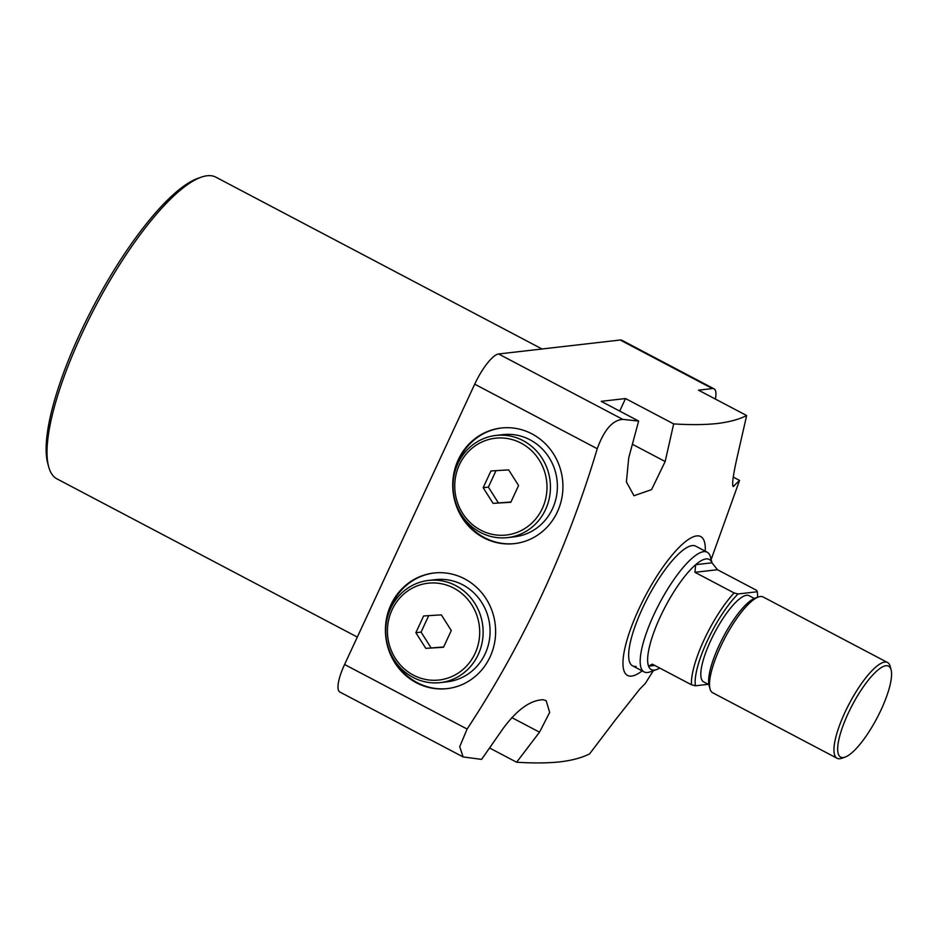 <?xml version="1.0" encoding="UTF-8"?>
<svg xmlns="http://www.w3.org/2000/svg" width="938" height="938" viewBox="0 0 938 938"><rect width="100%" height="100%" fill="white"/><g stroke="black" fill="none" stroke-linecap="round" stroke-linejoin="round"><path stroke-width="1.41" d="M464.638 578.863A58.179 55.061 -96.5 0 0 433.884 573.012A58.179 55.061 -96.5 0 0 386.175 620.487A58.179 55.061 -96.5 0 0 416.402 682.782A58.179 55.061 -96.5 0 0 447.156 688.621A58.179 55.061 -96.5 0 0 494.865 641.146A58.179 55.061 -96.5 0 0 464.638 578.863M434.317 572.966A58.179 55.061 -96.5 0 0 388.238 614.66M393.268 658.406A58.179 55.061 -96.5 0 0 417.269 682.676A58.179 55.061 -96.5 0 0 447.59 688.574M531.94 433.872A58.179 55.061 -96.5 0 0 501.185 428.021A58.179 55.061 -96.5 0 0 453.476 475.496A58.179 55.061 -96.5 0 0 483.703 537.779A58.179 55.061 -96.5 0 0 514.458 543.63A58.179 55.061 -96.5 0 0 562.167 496.155A58.179 55.061 -96.5 0 0 531.94 433.872M501.619 427.974A58.179 55.061 -96.5 0 0 455.551 469.657M460.57 513.414A58.179 55.061 -96.5 0 0 484.571 537.685A58.179 55.061 -96.5 0 0 514.892 543.571M48.635 466.655L47.721 463.243A167.785 45.528 -62.2 0 1 93.823 305.577A167.785 45.528 -62.2 0 1 197.777 178.396L201.107 177.212A170.493 46.267 117.8 0 0 95.477 306.456A170.493 46.267 117.8 0 0 48.635 466.655A170.493 46.267 117.8 0 0 56.948 478.861L357.308 637.078M542.035 348.983L215.869 177.165A170.493 46.267 117.8 0 0 207.075 175.769A170.493 46.267 117.8 0 0 201.107 177.212M715.366 399.06A32.478 8.817 117.8 0 0 714.064 388.836A32.478 8.817 117.8 0 0 712.388 388.567L698.482 390.161L746.648 415.534C739.144 419.368 729.377 422.018 717.347 423.507C705.059 424.82 690.497 424.961 673.672 423.906L665.159 461.519L651.582 489.624L633.982 495.733L626.408 481.933L628.706 457.932L638.637 421.056L622.762 419.38C612.584 420.107 604.084 429.885 597.248 448.716C567.291 549.129 523.92 642.577 467.124 729.049L459.714 746.695L463.091 756.931L481.593 759.381L503.061 728.591C516.979 709.749 530.31 700.135 543.067 699.748L546.174 700.674L549.668 712.434L539.514 732.179L516.627 762.231C533.452 763.286 548.015 763.145 560.303 761.832C572.332 760.343 582.099 757.693 589.603 753.859L615.715 719.493L639.599 689.301L645.332 683.403L653.317 670.74M654.83 665.464L648.568 666.179L652.309 664.139L691.482 684.775A62.248 16.896 -62.2 0 1 704.075 639.857A62.248 16.896 -62.2 0 1 734.114 592.945L694.929 572.309L695.679 564.688A62.248 16.896 117.8 0 0 660.293 616.794A62.248 16.896 117.8 0 0 648.568 666.179A62.248 16.896 117.8 0 0 656.647 669.556L649.987 671.913A67.653 18.361 -62.2 0 1 644.125 671.925A67.653 18.361 -62.2 0 1 653.938 614.566A67.653 18.361 -62.2 0 1 707.193 552.212L695.668 546.139A67.653 18.361 117.8 0 0 692.185 545.588A67.653 18.361 117.8 0 0 645.074 602.958A67.653 18.361 117.8 0 0 632.611 665.863A67.653 18.361 117.8 0 0 636.093 666.414M642.155 670.893A78.475 21.293 -62.2 0 1 631.602 676.087A78.475 21.293 -62.2 0 1 638.942 608.891A78.475 21.293 -62.2 0 1 696.664 535.915A78.475 21.293 -62.2 0 1 705.224 551.169M712.388 388.567L620.206 340.013L498.594 353.978L622.762 419.38M620.206 340.013A32.478 8.817 -62.2 0 1 621.882 340.283L714.064 388.836M463.091 756.931L339.873 692.033A32.478 8.817 -62.2 0 1 344.586 664.491L467.124 729.049M597.248 448.716L474.71 384.17L344.586 664.491M474.71 384.17A32.478 8.817 -62.2 0 1 498.594 353.978M733.258 477.079L739.554 480.408L733.129 486.552M711.145 559.505L739.554 480.408M489.624 748.008L516.627 762.231M619.701 411.079L625.517 398.544L601.199 401.335L638.637 421.056M625.517 398.544L673.672 423.906M732.73 485.72L733.821 486.294C731.581 487.033 732.601 477.77 736.858 458.494L746.648 415.534M757.517 597.295A59.54 16.157 117.8 0 0 757.306 591.761L756.626 590.354L717.453 569.718L694.929 572.309M710.019 688.867L709.105 685.444A51.414 13.953 -62.2 0 1 719.071 645.532A51.414 13.953 -62.2 0 1 755.09 598.151L758.42 596.978A54.123 14.691 117.8 0 0 720.513 646.845A54.123 14.691 117.8 0 0 710.019 688.867A54.123 14.691 117.8 0 0 712.657 692.736L837.095 758.291A54.123 14.691 -62.2 0 1 844.95 712.399A54.123 14.691 -62.2 0 1 887.547 662.509A54.123 14.691 -62.2 0 1 890.185 666.39L891.1 669.802A51.414 13.953 117.8 0 0 848.128 713.513A51.414 13.953 117.8 0 0 845.115 757.095A51.414 13.953 117.8 0 0 881.134 709.714A51.414 13.953 117.8 0 0 891.1 669.802M845.115 757.095L841.785 758.267A54.123 14.691 -62.2 0 1 837.095 758.291M656.647 669.556A62.248 16.896 117.8 0 0 659.754 668.067M754.328 598.456L749.063 595.677A48.717 13.214 117.8 0 0 710.723 640.572A48.717 13.214 117.8 0 0 703.652 681.879L708.917 684.646M757.306 591.761L738.042 593.965A59.54 16.157 117.8 0 0 695.41 685.795L708.296 684.318M711.977 562.812A62.248 16.896 117.8 0 0 695.679 564.688L711.977 562.812L717.453 569.718M887.547 662.509L763.11 596.967A54.123 14.691 117.8 0 0 758.42 596.978M707.193 552.212A67.653 18.361 -62.2 0 1 710.488 557.055L712.048 562.894M734.114 592.945L738.042 593.965M695.41 685.795L691.482 684.775M480.678 530.122A48.717 46.103 -96.5 0 0 542.352 508.466A48.717 46.103 -96.5 0 0 521.071 443.123A48.717 46.103 -96.5 0 0 459.397 464.767A48.717 46.103 -96.5 0 0 480.678 530.122M523.052 440.602A51.414 48.659 83.5 0 1 549.774 495.651A51.414 48.659 83.5 0 1 507.61 537.603A51.414 48.659 83.5 0 1 480.432 532.432A51.414 48.659 83.5 0 1 453.722 477.395A51.414 48.659 83.5 0 1 495.885 435.443A51.414 48.659 83.5 0 1 523.052 440.602M495.885 435.443L502.827 434.646A51.414 48.659 83.5 0 1 530.005 439.805A51.414 48.659 83.5 0 1 556.715 494.854A51.414 48.659 83.5 0 1 514.563 536.806L507.61 537.603M493.107 503.366L510.811 502.276L518.585 485.532L508.642 469.879L490.937 470.97L483.164 487.713L493.107 503.366L510.952 501.994M496.014 470.653L488.37 487.115L498.313 502.768M488.37 487.115L483.164 487.713M413.377 675.114A48.717 46.103 -96.5 0 0 475.05 653.469A48.717 46.103 -96.5 0 0 453.758 588.114A48.717 46.103 -96.5 0 0 392.084 609.77A48.717 46.103 -96.5 0 0 413.377 675.114M455.751 585.605A51.414 48.659 83.5 0 1 482.46 640.654A51.414 48.659 83.5 0 1 440.309 682.606A51.414 48.659 83.5 0 1 413.13 677.435A51.414 48.659 83.5 0 1 386.409 622.386A51.414 48.659 83.5 0 1 428.572 580.434A51.414 48.659 83.5 0 1 455.751 585.605M428.572 580.434L435.525 579.637A51.414 48.659 83.5 0 1 462.704 584.808A51.414 48.659 83.5 0 1 489.413 639.845A51.414 48.659 83.5 0 1 447.25 681.797L440.309 682.606M425.793 648.357L443.51 647.267L451.284 630.535L441.341 614.871L423.624 615.961L415.862 632.704L425.793 648.357L443.639 646.986M428.713 615.656L421.068 632.106L431.011 647.759M421.068 632.106L415.862 632.704M511.843 717.605L539.514 732.179M632.47 444.307L665.159 461.519M644.125 671.925L632.611 665.863"/></g></svg>
